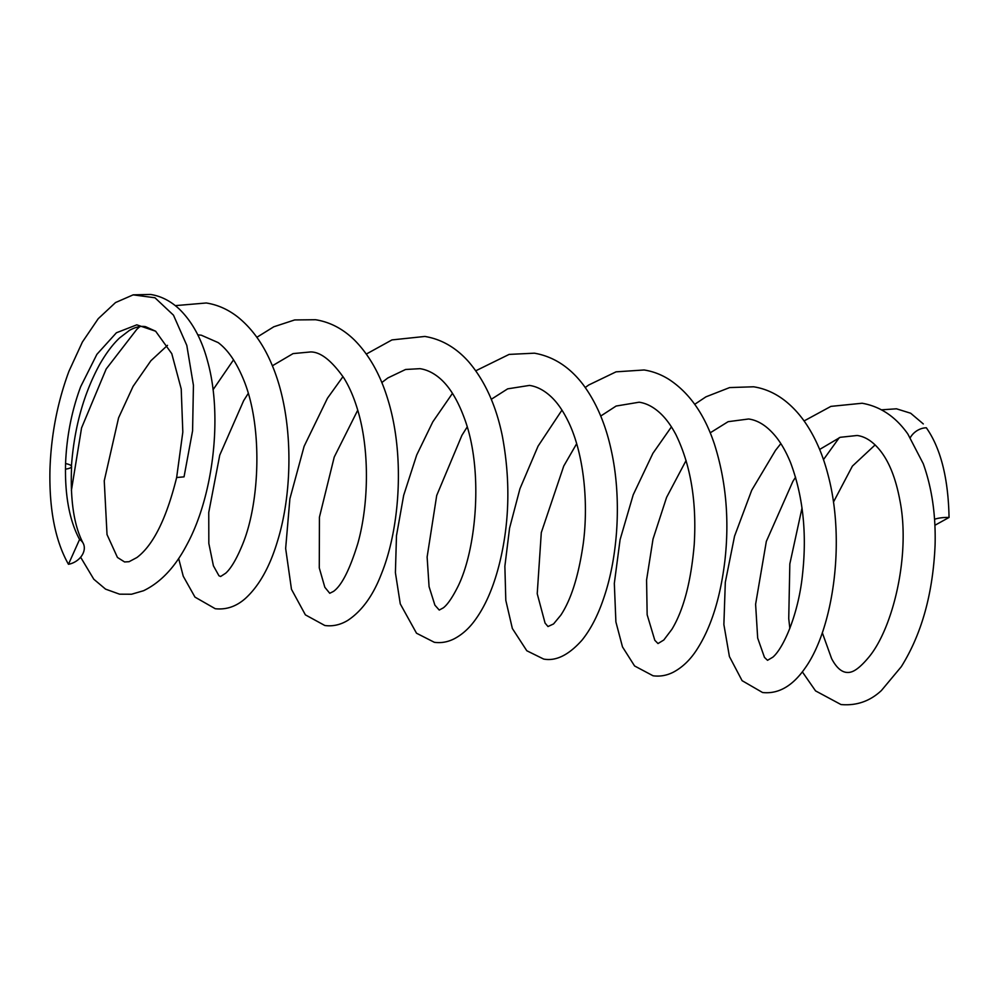 <?xml version="1.0" encoding="UTF-8"?>
<svg xmlns="http://www.w3.org/2000/svg" width="999" height="999" viewBox="0 0 999 999"><rect width="100%" height="100%" fill="white"/><g stroke="black" fill="none" stroke-linecap="round" stroke-linejoin="round"><path stroke-width="1.5" d="M68.956 371.241C57.467 402.21 51.136 434.89 49.962 469.293C49.051 509.153 55.22 540.821 68.456 564.285A16.296 12.4 150.2 0 0 83.167 543.244A16.296 12.4 150.2 0 0 79.57 539.485C69.393 520.454 64.723 495.142 65.572 463.548C66.658 436.476 71.691 410.839 80.682 386.663L96.903 354.32L116.421 332.767L136.801 324.837L155.632 331.218L171.778 353.671L181.219 388.961L182.817 432.092L176.648 477.51L184.041 476.86L192.582 430.806L193.431 385.302L186.801 345.379L173.489 315.185L154.97 297.777L133.167 294.855L115.522 302.56L98.239 318.681L82.405 342.008L68.956 371.241M881.543 409.827L896.478 408.803L910.676 413.236L923.301 423.926M875.124 444.917L852.397 466.108L833.453 502.097M822.314 632.742L831.58 658.541C835.913 666.832 840.696 671.428 845.916 672.327C849.15 672.577 854.894 673.925 868.843 657.155C893.131 628.009 910.788 554.32 899.837 500.099C895.778 478.409 889.222 461.875 880.156 450.524C872.989 441.57 865.309 436.551 857.142 435.489L840.246 437.3L819.642 449.45M934.54 519.28A16.296 4.895 179.1 0 1 949.05 517.457C948.276 478.146 940.708 448.264 926.348 427.809M949.05 517.457L934.902 525.287M68.456 564.285L79.57 539.485M65.584 463.548A16.296 3.609 1.8 0 1 71.591 466.583C70.13 500.212 73.976 525.774 83.167 543.244M71.578 466.67A16.296 3.609 1.8 0 1 65.459 469.168M910.314 437.612A16.296 13.037 -36.3 0 1 926.348 427.784M133.154 294.842L150.487 294.455C160.901 296.029 170.554 300.936 179.42 309.19C192.432 321.965 201.86 339.435 207.692 361.601C222.952 416.595 213.149 496.803 186.613 545.179C175.012 567.257 160.652 582.442 143.556 590.721L131.556 594.23L119.568 594.18L105.569 589.135L93.794 579.22L80.619 557.205M175.325 305.632L206.256 302.984C217.657 304.757 228.222 309.478 237.962 317.145C252.023 328.521 263.261 344.156 271.653 364.061C293.619 414.735 293.606 489.585 277.385 541.558C269.742 566.933 259.116 585.864 245.504 598.351C236.376 606.48 226.286 609.927 215.247 608.716L194.967 597.102L183.242 576.211L178.646 558.453M256.855 337.3L273.788 326.785L294.68 319.942L315.547 319.73C329.882 322.015 342.807 328.733 354.32 339.922C369.093 354.77 380.207 374.413 387.662 398.851C404.995 453.933 400.199 527.722 381.368 574.013C373.052 595.679 361.813 611.151 347.689 620.441C340.347 624.875 332.717 626.56 324.825 625.499L305.382 614.86L291.471 589.298L285.652 548.463L289.897 498.751L304.121 446.303L327.46 398.239L342.994 376.598M366.321 354.058L391.97 339.91L424.862 336.451C441.383 339.173 455.931 347.552 468.506 361.601C484.752 380.582 496.016 405.269 502.272 435.701C510.564 479.92 509.615 522.602 499.425 563.736C493.381 587.812 484.965 607.005 474.175 621.316C468.568 628.808 462.062 634.552 454.657 638.561C448.089 642.007 441.308 643.256 434.328 642.295L416.508 633.216L400.274 603.896L395.404 572.677L396.478 535.676L403.671 495.354L416.695 455.032L432.792 421.865L452.472 393.356M467.195 426.96L461.95 435.277L436.713 495.454L427.122 557.017L429.071 586.663L434.902 605.169L439.235 610.064L443.331 607.842C447.29 604.807 451.823 598.364 456.93 588.498C476.548 551.311 483.903 469.468 464.21 417.819C457.242 398.988 448.738 385.502 438.723 377.385C432.729 372.552 426.473 369.642 419.955 368.668L405.582 369.48L387.837 377.959L381.818 382.542M155.632 331.218L145.542 326.673C140.834 325.799 135.477 327.035 129.458 330.369L119.643 337.887C112.8 344.305 106.181 353.097 99.763 364.273C83.591 393.931 74.138 428.059 71.404 466.658M176.648 477.51C166.446 518.643 153.197 545.317 136.888 557.542L129.071 561.7L124.575 561.95L117.457 557.454L107.03 534.577L104.246 480.831L118.581 417.832L133.067 386.401L150.886 360.739L167.507 345.342M197.765 334.84L201.298 335.202L218.182 342.607C227.747 349.737 236.064 361.725 243.119 378.571C262.924 425.037 260.002 501.398 242.932 543.556C236.938 558.366 231.194 568.244 225.724 573.189L220.629 576.498L218.956 575.761L213.411 565.809L208.828 543.419L208.754 512.45L219.755 455.119L243.669 400.636L248.252 393.419M272.377 365.784L293.082 353.596L310.614 351.948C320.504 351.86 331.568 360.514 343.818 377.909C349.5 387.063 354.22 398.089 357.979 410.989C369.88 451.248 368.594 505.157 357.854 543.369C349.787 569.592 341.658 585.601 333.491 591.408L329.745 593.281L324.837 587.287L319.28 567.932L319.43 517.17L334.24 457.043L357.742 410.177M839.31 437.624L823.476 459.627M802.022 507.992L789.834 563.898L788.735 618.568L789.834 628.421M802.359 671.877L815.546 690.883L840.983 704.545C856.493 705.906 869.967 701.236 881.43 690.509L901.273 666.72C921.665 634.115 932.929 593.656 935.076 545.317C935.901 515.259 931.967 488.061 923.251 463.698L907.841 433.991C895.653 416.72 880.406 406.468 862.125 403.246L830.906 406.381L804.07 420.954M780.843 443.606L775.536 450.324L751.71 490.259L734.54 536.201L725.311 582.267L723.875 624.537L729.407 656.518L742.095 680.669L762.574 692.519C778.471 694.218 792.682 686.026 805.231 667.919C832.966 629.095 845.916 541.97 828.109 475.124C823.338 456.443 816.47 440.072 807.517 426.024C801.073 415.946 793.606 407.542 785.139 400.836C775.436 393.231 764.909 388.549 753.571 386.788L729.645 387.575L705.931 396.84L694.717 404.308M671.428 426.885L652.909 453.309L633.216 494.792L620.092 539.635L614.323 583.391L615.896 621.94L622.489 646.902L634.577 665.958L653.046 675.774C660.039 676.723 666.845 675.511 673.451 672.127C682.617 667.22 690.471 659.627 697.015 649.35C711.138 627.384 720.429 597.814 724.899 560.651C729.495 519.792 726.061 481.118 714.585 444.63C704.645 414.473 689.372 392.694 668.781 379.283C661.013 374.438 652.797 371.341 644.118 369.98L616.046 371.84L588.698 385.015L585.264 387.512M561.962 410.114L538.061 446.153L519.955 488.711L509.577 528.109L504.87 566.221L505.806 600.349L512.35 628.483L526.798 650.749L543.668 659.065C555.943 661.375 568.731 655.069 582.042 640.122C590.933 629.045 598.301 614.647 604.145 596.89C618.006 555.894 621.94 498.089 611.201 450.062C605.594 424.15 596.253 402.36 583.179 384.69C569.705 367.008 553.434 356.506 534.39 353.184L509.115 354.408L475.799 370.779M795.579 477.21L792.919 481.318L766.333 541.408L755.606 604.258L757.679 638.086L764.472 657.379L767.519 660.302L772.789 657.217C783.428 648.314 798.725 613.935 802.634 573.301C806.955 532.804 802.971 496.028 790.684 462.962C786.413 452.397 781.48 443.656 775.911 436.725C767.332 426.198 758.241 420.292 748.613 418.993L728.134 421.678L710.214 432.817M686.101 460.477L666.583 497.377L653.021 539.06L646.578 580.007L647.152 614.735L654.807 640.284L658.004 643.556L663.811 639.997L671.952 629.233C683.591 609.902 691.021 581.705 694.218 544.642C696.827 501.71 690.709 465.022 675.886 434.577C671.128 425.586 665.908 418.469 660.239 413.211C653.471 406.943 646.44 403.271 639.148 402.21L616.121 406.044L600.724 416.046M576.648 443.731L563.748 466.046L541.296 532.592L537.225 593.718L545.054 623.051L547.989 626.535L553.558 623.938L560.776 615.222C571.216 599.512 578.733 575.449 583.341 543.031C588.848 500.574 583.291 450.899 567.507 419.992C562.337 409.652 556.605 401.66 550.312 396.016C543.643 390.01 536.7 386.476 529.47 385.414L507.667 388.848L491.258 399.3M71.391 490.521L81.556 427.947L106.181 368.993L136.813 329.333L139.785 326.636M213.049 389.76L233.541 359.84"/></g></svg>

